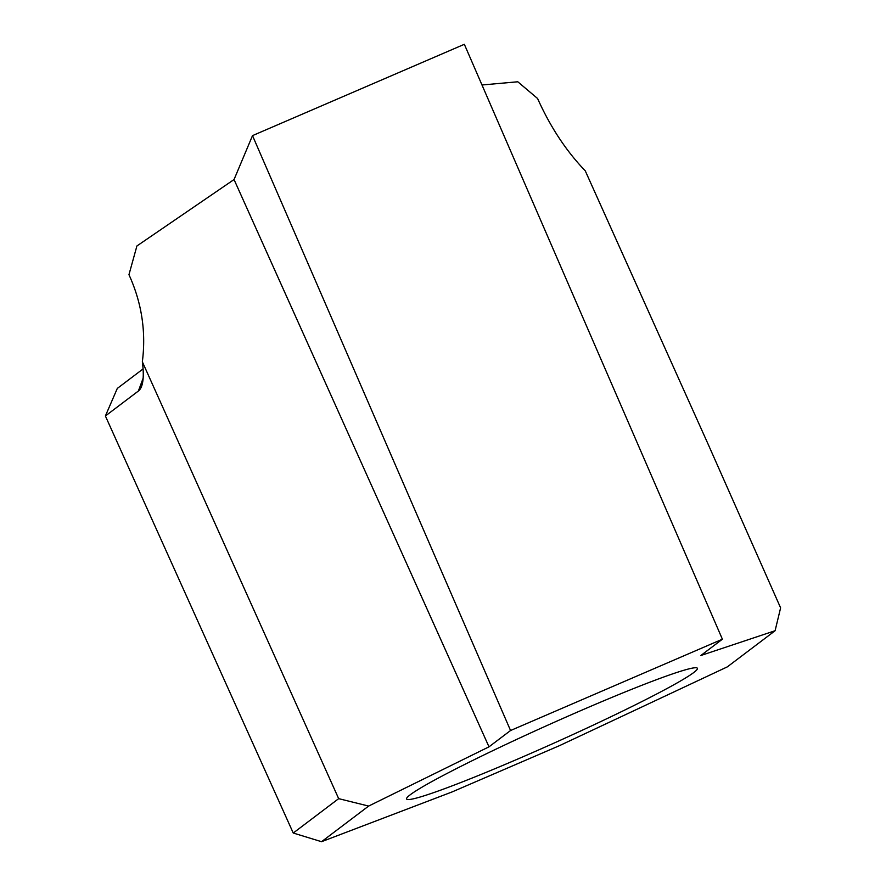 <?xml version="1.0" encoding="UTF-8"?>
<svg xmlns="http://www.w3.org/2000/svg" width="886" height="886" viewBox="0 0 886 886"><rect width="100%" height="100%" fill="white"/><g stroke="black" fill="none" stroke-linecap="round" stroke-linejoin="round"><path stroke-width="1.33" d="M693.727 672.552A159.402 9.458 -24.2 0 1 533.195 752.336A159.402 9.458 -24.2 0 1 406.619 798.375A159.402 9.458 -24.2 0 1 410.262 794.753A159.402 9.458 -24.2 0 1 562.189 718.756A159.402 9.458 -24.2 0 1 696.905 667.911A159.402 9.458 -24.2 0 1 693.727 672.552M488.994 746.832L368.631 806.072L321.54 841.7L452.137 791.918L559.62 745.591L727.351 666.859L775.095 630.732L700.826 655.518L722.389 639.205L464.342 44.3L252.51 135.624L510.557 730.518L488.994 746.832L234.048 179.537L252.51 135.624M722.389 639.205L510.557 730.518M775.095 630.732L780.61 607.874L708.224 444.418L585.269 170.843C566.165 150.985 550.272 126.875 537.592 98.512L517.789 81.778L481.984 84.99M142.347 361.798A101.004 25.24 66.7 0 1 141.66 386.086A101.004 25.24 66.7 0 1 138.382 391.025L105.39 415.988L293.244 833.028L338.673 798.651L142.347 361.798C146.19 331.718 141.727 302.68 128.957 274.682L136.909 245.976L234.048 179.537M338.673 798.651L368.631 806.072M105.39 415.988L117.306 388.422L143.078 368.93M321.54 841.7L293.244 833.028M143.144 378.189L138.382 391.025"/></g></svg>
